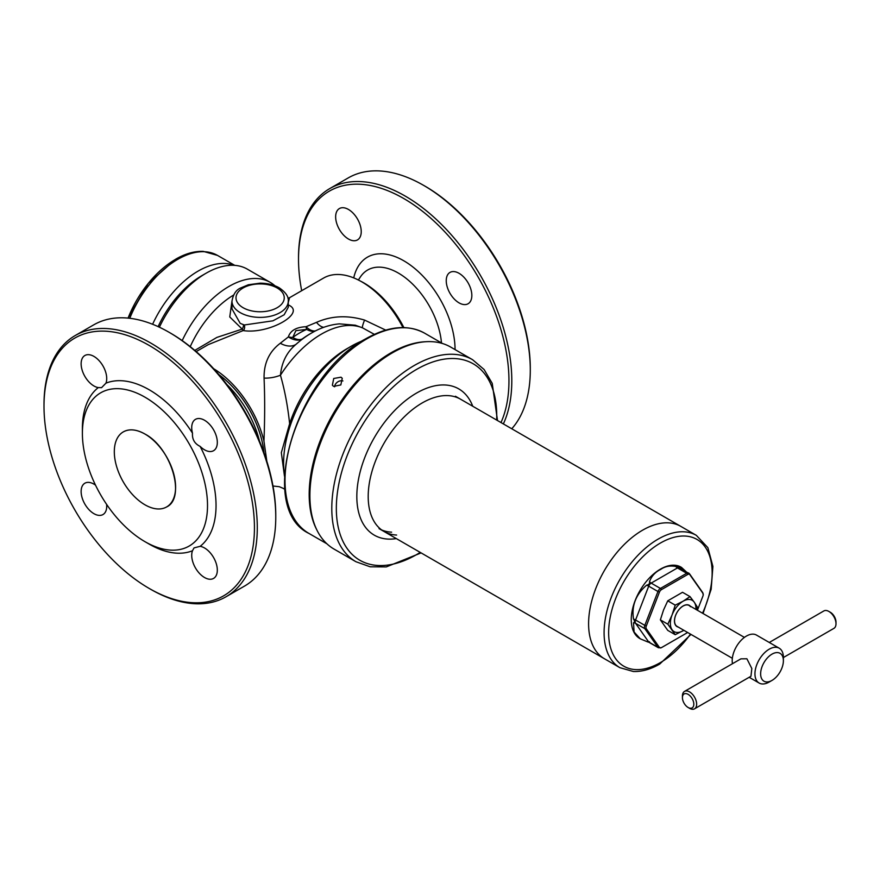 <?xml version="1.0" encoding="UTF-8"?>
<svg xmlns="http://www.w3.org/2000/svg" width="880" height="880" viewBox="0 0 880 880"><rect width="100%" height="100%" fill="white"/><g stroke="black" fill="none" stroke-linecap="round" stroke-linejoin="round"><path stroke-width="1.32" d="M348.447 239.008A18.095 10.45 -120 0 0 357.489 239.91A18.095 10.45 -120 0 0 360.261 225.401A18.095 10.45 -120 0 0 348.447 209.451A18.095 10.45 -120 0 0 339.394 208.56A18.095 10.45 -120 0 0 336.622 223.058A18.095 10.45 -120 0 0 348.447 239.008M459.041 302.863A18.095 10.45 -120 0 0 468.094 303.754A18.095 10.45 -120 0 0 470.866 289.256A18.095 10.45 -120 0 0 459.041 273.306A18.095 10.45 -120 0 0 449.988 272.415A18.095 10.45 -120 0 0 447.216 286.913A18.095 10.45 -120 0 0 459.041 302.863M301.686 290.697A148.808 85.91 60 0 1 298.518 259.259L298.518 257.62A150.821 87.076 60 0 1 329.758 188.584L348.238 177.914A150.821 87.076 60 0 1 423.643 185.383A150.821 87.076 60 0 1 423.654 185.383A150.821 87.076 60 0 1 530.288 370.084A150.821 87.076 60 0 1 511.753 428.769M425.073 186.197L423.643 185.383L425.073 186.197A148.808 85.91 60 0 1 530.288 368.445L530.288 370.084M329.758 188.584A150.821 87.076 60 0 1 405.163 196.053A150.821 87.076 60 0 1 503.36 423.918M298.518 259.259A148.808 85.91 60 0 1 403.744 198.517A148.808 85.91 60 0 1 500.984 422.554M106.623 504.383A18.095 10.45 60 0 1 102.971 514.558A18.095 10.45 60 0 1 93.918 513.667A18.095 10.45 60 0 1 82.104 497.717A18.095 10.45 60 0 1 84.876 483.208A18.095 10.45 60 0 1 93.918 484.11A18.095 10.45 60 0 1 95.513 485.144M200.145 546.326A18.095 10.45 60 0 1 204.523 547.965A18.095 10.45 60 0 1 216.348 563.915A18.095 10.45 60 0 1 213.565 578.413A18.095 10.45 60 0 1 204.523 577.511A18.095 10.45 60 0 1 192.489 550.748L194.051 547.888L200.145 546.326A94.512 54.571 -120 0 0 200.145 446.402C194.612 443.707 192.06 439.285 192.489 433.136A94.512 54.571 -120 0 0 149.226 389.785A94.512 54.571 -120 0 0 105.952 383.163L101.552 387.673L98.296 387.585A18.095 10.45 60 0 1 93.918 385.957A18.095 10.45 60 0 1 82.104 370.007A18.095 10.45 60 0 1 84.876 355.509A18.095 10.45 60 0 1 93.918 356.4A18.095 10.45 60 0 1 105.952 383.163M192.489 433.136A18.095 10.45 60 0 1 195.47 419.353A18.095 10.45 60 0 1 204.523 420.255A18.095 10.45 60 0 1 216.348 436.205A18.095 10.45 60 0 1 213.565 450.703A18.095 10.45 60 0 1 204.523 449.812A18.095 10.45 60 0 1 200.145 446.402M150.645 589.281L149.215 588.456A148.808 85.91 -120 0 0 254.441 527.703A148.808 85.91 -120 0 0 149.226 345.455A148.808 85.91 -120 0 0 44 406.208A148.808 85.91 -120 0 0 149.215 588.456A148.808 85.91 -120 0 0 149.226 588.456L150.645 589.281A150.821 87.076 -120 0 0 226.05 596.75A150.821 87.076 -120 0 0 249.172 475.893A150.821 87.076 -120 0 0 150.645 343.002A150.821 87.076 -120 0 0 75.24 335.522A150.821 87.076 -120 0 0 44 404.569L44 406.208M226.05 596.75L244.53 586.08A150.821 87.076 -120 0 0 275.77 517.033L275.77 515.394A148.808 85.91 -120 0 0 170.555 333.146L169.125 332.321A150.821 87.076 -120 0 0 93.72 324.852L75.24 335.522M149.215 544.126L144.958 541.662A88.473 51.084 -120 0 0 207.515 505.538A88.473 51.084 -120 0 0 144.958 397.177A88.473 51.084 -120 0 0 82.39 433.301A88.473 51.084 -120 0 0 144.958 541.662L149.226 544.126A94.512 54.571 -120 0 0 149.226 544.126A94.512 54.571 -120 0 0 192.489 550.748M98.296 387.585A94.512 54.571 -120 0 0 82.39 428.373L82.39 433.301M170.555 333.146A148.808 85.91 -120 0 0 170.544 333.146L169.125 332.321A150.821 87.076 -120 0 1 275.77 517.033M690.448 606.716A12.067 6.963 120 0 0 689.095 605.462A12.067 6.963 120 0 0 677.875 611.094A12.067 6.963 120 0 0 675.675 625.097A12.067 6.963 120 0 0 677.028 626.362L732.347 658.295M690.283 606.144A12.265 7.084 120 0 0 678.513 610.17A12.265 7.084 120 0 0 675.631 625.306A12.265 7.084 120 0 0 678.216 627.044M675.224 605.143L672.067 614.966L667.843 624.184L675.224 634.689L683.87 630.311A18.095 10.45 120 0 1 683.144 630.729A18.095 10.45 120 0 1 672.067 629.739A18.095 10.45 120 0 1 672.067 614.966A18.095 10.45 120 0 1 683.144 601.183L675.224 605.143L667.755 600.831L682.528 592.295L690.008 596.607L683.144 601.183A18.095 10.45 120 0 1 694.232 602.173L690.008 596.607M675.224 634.689L667.755 630.377L660.363 619.872L663.531 610.038L667.755 600.831M660.363 619.872L667.843 624.184M696.641 609.818L697.389 607.123L694.232 602.173A18.095 10.45 120 0 1 695.926 609.4M360.712 281.226A73.392 42.372 60 0 1 364.023 283.019A73.392 42.372 60 0 1 403.887 327.591M159.39 327.217A82.445 47.597 -60 0 1 206.096 273.218L201.828 275.682A76.417 44.121 120 0 0 158.125 326.623A76.417 44.121 -60 0 1 201.828 275.682L206.096 273.218A82.445 47.597 -60 0 1 247.324 269.137L270.204 282.348A82.445 47.597 -60 0 1 274.901 285.758M182.193 340.615A82.445 47.597 -60 0 1 228.987 286.429A82.445 47.597 -60 0 1 270.204 282.348M266.816 461.164L263.956 441.122C264.858 418.429 264.902 397.43 264.066 378.103C263.824 363.209 269.236 351.582 280.302 343.255L288.354 336.93C290.389 330.561 296.285 327.162 306.031 326.722A20.108 10.505 -113.8 0 0 308.385 328.713A20.108 10.505 -113.8 0 0 315.414 330.924M280.302 343.255A20.108 13.266 -134 0 0 295.944 344.399A83.589 48.268 -60 0 1 311.421 333.091L309.892 333.971A81.433 47.014 120 0 0 302.368 338.877A20.108 12.562 -126.8 0 1 291.302 338.569A20.108 12.562 -126.8 0 1 288.354 336.93A20.108 14.839 -166.9 0 0 292.732 337.458A20.108 9.999 -126.1 0 0 292.864 337.535A20.108 9.999 -126.1 0 0 302.368 338.877L295.944 344.399C286.847 352.022 281.677 362.296 280.445 375.221C284.68 389.873 287.738 406.032 289.63 423.698L281.336 452.65L284.482 476.201M295.889 330.649L292.732 337.458A75.548 43.615 -60 0 1 299.717 332.904A75.548 43.615 -60 0 1 306.691 329.395L295.889 330.649M288.277 307.285L288.277 301.125A28.149 16.258 180 0 1 270.908 316.151A28.149 16.258 180 0 1 240.218 312.62A28.149 16.258 180 0 1 231.979 301.125L231.979 308.891L240.218 323.367L244.288 324.984L272.921 320.826L284.152 314.776L288.277 307.252M194.788 350.405L216.92 337.392L242.198 329.098L229.757 316.943L231.979 300.993M284.856 489.104L283.096 488.312L284.878 489.346M264.066 378.103A20.108 9.515 169.1 0 0 280.445 375.221A89.485 51.667 120 0 1 321.475 334.081A89.485 51.667 120 0 1 362.505 327.844L355.135 325.149M289.63 423.698A89.485 51.667 -60 0 1 348.964 347.578M374.363 334.356L362.505 327.844A20.108 2.288 -63.1 0 1 364.573 320.078L385.726 330.121M402.952 327.58A76.417 44.121 -120 0 0 323.587 278.058L289.553 297.704L288.277 302.445M287.87 304.766C307.648 312.477 269.027 334.708 243.166 330.572L208.329 344.597L196.185 351.604M213.708 368.753A76.417 44.121 60 0 1 263.956 441.122M315.073 331.1A20.108 13.024 67 0 1 306.823 329.472A20.108 13.024 67 0 1 306.691 329.395A20.108 3.806 -89.9 0 1 306.031 326.722L316.503 322.355C331.397 315.777 347.424 315.018 364.573 320.078M244.288 324.984A4.026 2.618 -91.8 0 1 243.166 330.572L242.198 329.098A4.026 2.068 -69.9 0 0 243.474 324.885M316.503 322.355A20.108 9.394 -108.1 0 0 323.763 327.316M259.457 440.979A73.392 42.372 -120 0 0 226.831 384.483M472.736 406.241A84.458 48.763 120 0 0 393.69 411.521A84.458 48.763 120 0 0 356.84 498.135A84.458 48.763 120 0 0 396.319 538.593M460.438 399.146A76.417 44.121 120 0 0 401.555 419.617A76.417 44.121 120 0 0 384.021 531.498A76.417 44.121 120 0 0 396.605 535.04M497.508 420.552L492.239 383.405L484.088 369.501L472.582 359.711L450.681 347.072A116.633 67.342 120 0 0 392.37 352.847A116.633 67.342 120 0 0 360.811 378.323A116.633 67.342 120 0 0 309.892 495.693A116.633 67.342 120 0 0 334.048 549.087L355.949 561.726L370.183 566.797L386.298 566.907L421.102 552.904M392.37 352.847L390.94 353.672A114.62 66.176 120 0 0 359.931 378.697A114.62 66.176 120 0 0 309.892 494.054L309.892 495.693M391.622 532.169A76.417 44.121 -60 0 1 381.612 529.914M642.62 530.167A76.417 44.121 -60 0 1 680.823 526.383A76.417 44.121 120 0 0 642.62 530.167A76.417 44.121 120 0 0 592.702 597.509A76.417 44.121 120 0 0 604.417 658.735A76.417 44.121 -60 0 1 592.702 597.509A76.417 44.121 -60 0 1 642.62 530.167M681.274 567.281A41.228 23.804 120 0 0 681.01 567.127A41.228 23.804 120 0 0 660.396 569.162A41.228 23.804 120 0 0 633.468 605.495A41.228 23.804 120 0 0 639.782 638.517A41.228 23.804 120 0 0 640.024 638.66M685.872 571.45L681.505 567.413L678.579 566.731C679.03 567.347 678.084 567.27 675.752 566.478C670.054 565.389 665.049 566.346 660.748 569.371C655.38 571.934 651.629 576.015 649.484 581.636C649.902 583.506 648.956 584.683 646.646 585.167C635.833 594.473 631.455 605.759 633.512 619.014C634.81 621.082 634.81 622.336 633.512 622.798L634.095 632.016L640.277 638.814L646.646 641.487C648.923 642.433 649.869 642.51 649.484 641.74M697.411 610.258L702.933 596.046A3.344 1.925 120 0 0 703.219 594.913A3.344 1.925 120 0 0 702.933 593.318L689.799 574.629A3.344 1.925 120 0 0 687.753 574.453L661.474 589.622A3.344 1.925 120 0 0 659.428 592.163L646.294 626.021A3.344 1.925 120 0 0 646.294 628.738L659.428 647.427A3.344 1.925 120 0 0 661.474 647.614L687.665 632.5A2.013 1.166 60 0 1 687.621 632.522M783.387 657.536L833.921 628.364A10.054 5.808 -120 0 0 836 623.755A10.054 5.808 -120 0 0 828.894 611.446L828.894 611.446A10.054 5.808 -120 0 0 823.867 610.94L769.274 642.466M830.313 612.26L828.894 611.446L830.313 612.26A8.041 4.642 60 0 1 836 622.116L836 623.755M772.013 654.126A16.082 9.284 120 0 0 760.639 673.838A16.082 9.284 120 0 0 772.013 680.405L769.175 682.044A20.108 11.605 120 0 1 759.121 683.034A20.108 11.605 120 0 1 756.03 666.93A20.108 11.605 120 0 1 769.175 649.209A20.108 11.605 120 0 1 779.229 648.208A20.108 11.605 120 0 1 783.387 657.415L783.387 660.693A16.082 9.284 120 0 0 772.013 654.126M694.573 708.807L750.948 676.258L751.828 668.547L746.9 658.779L740.894 658.845L684.519 691.394A10.054 5.808 60 0 1 689.546 691.889A10.054 5.808 60 0 1 696.113 700.755A10.054 5.808 60 0 1 694.573 708.807A10.054 5.808 60 0 1 689.546 708.312L688.127 707.487A8.041 4.642 -120 0 0 693.814 704.209A8.041 4.642 -120 0 0 688.127 694.353A8.041 4.642 -120 0 0 682.429 697.642A8.041 4.642 -120 0 0 688.127 707.487L689.546 708.312M779.229 648.208L756.47 635.074A20.108 11.605 120 0 0 746.416 636.075A20.108 11.605 120 0 0 732.468 663.707M682.429 697.642L682.429 696.003A10.054 5.808 60 0 1 684.519 691.394M769.175 682.044L772.013 680.405A16.082 9.284 120 0 0 783.387 660.693M233.992 265.32A79.431 45.859 120 0 0 198.132 271.084A79.431 45.859 120 0 0 152.603 324.269M333.63 386.386L332.376 385.253L333.718 378.488L341.022 377.19L342.254 378.312L340.824 384.934L333.63 386.386M342.914 380.93A6.028 4.763 -35.1 0 0 334.62 386.804M284.504 475.508A95.513 55.143 -60 0 1 351.131 346.28A95.513 55.143 -60 0 1 362.186 340.945M316.822 529.881A115.621 66.759 -60 0 1 390.94 352.847A115.621 66.759 -60 0 1 425.436 341.748M358.38 279.994L360.349 277.013A61.347 35.42 60 0 1 398.332 273.053A61.347 35.42 60 0 1 441.474 342.914M353.727 277.882A72.578 41.899 60 0 1 403.744 260.755A72.578 41.899 60 0 1 455.059 349.602M144.958 504.801A43.329 25.014 -120 0 0 166.628 506.946A43.329 25.014 -120 0 0 173.261 472.23A43.329 25.014 -120 0 0 144.958 434.038A43.34 25.025 -120 0 0 114.312 451.726A43.34 25.025 -120 0 0 144.958 504.801A43.34 25.025 -120 0 0 175.604 487.113A43.34 25.025 -120 0 0 144.958 434.038A43.329 25.014 -120 0 0 123.288 431.893A43.329 25.014 -120 0 0 116.644 466.62A43.329 25.014 -120 0 0 144.958 504.801M264.011 452.804A73.414 42.383 -120 0 0 218.878 374.627M263.978 452.694A73.392 42.372 -120 0 0 218.955 374.715M277.189 287.991A24.134 13.937 0 0 0 243.067 287.991A24.134 13.937 0 0 0 243.067 307.692A24.134 13.937 0 0 0 277.189 307.692A24.134 13.937 0 0 0 277.189 287.991M311.421 333.091L311.421 333.091C320.485 327.789 329.813 324.709 339.427 323.862L355.366 325.215M233.541 295.097A76.351 44.088 120 0 0 190.234 346.654M472.582 359.711A116.633 67.342 120 0 0 382.701 390.962A116.633 67.342 120 0 0 355.949 561.726M496.65 420.046A113.41 65.483 120 0 0 385.847 394.196A113.41 65.483 120 0 0 338.261 527.384A113.41 65.483 120 0 0 420.233 552.398M455.455 396.264L696.322 535.337A76.417 44.121 120 0 0 658.119 539.121A76.417 44.121 120 0 0 608.201 606.452A76.417 44.121 120 0 0 619.916 667.689L633.38 671.506C641.806 671.814 650.584 669.328 659.725 664.059L690.987 634.414M702.526 613.217A73.194 42.262 120 0 0 706.409 548.9A73.194 42.262 120 0 0 660.396 543.059A73.194 42.262 120 0 0 608.641 632.709A73.194 42.262 120 0 0 660.396 662.585A73.194 42.262 120 0 0 690.459 634.117M649.484 581.636A5.027 2.904 60 0 0 651.167 583.11L660.418 588.445L686.686 573.276L677.435 567.941L651.167 583.11A4.026 2.321 120 0 0 648.703 586.168L635.569 620.026L644.82 625.361L657.954 591.514L648.703 586.168A5.027 1.067 21.2 0 0 646.646 585.167M646.646 641.487A5.027 3.96 144.9 0 1 648.703 641.993L657.954 647.328L644.82 628.65L635.569 623.315L648.703 641.993A4.026 2.321 120 0 0 649.154 642.411L658.405 647.757A4.026 2.321 -60 0 1 657.954 647.328A2.013 1.584 144.9 0 0 659.428 647.427M646.294 628.738A2.013 1.584 -35.1 0 1 644.82 628.65A4.026 2.321 -60 0 1 644.82 625.361L646.294 626.021M633.512 619.014A5.027 1.067 -158.8 0 1 635.569 620.026A4.026 2.321 120 0 0 635.569 623.315A5.027 3.96 144.9 0 0 633.512 622.798M659.428 592.163L657.954 591.514A4.026 2.321 -60 0 1 660.418 588.445A2.013 1.166 60 0 1 661.474 589.622M687.753 574.453A2.013 1.166 60 0 0 686.686 573.276A4.026 2.321 -60 0 1 688.688 573.078A4.026 2.321 -60 0 1 689.15 573.496A2.013 1.584 144.9 0 1 689.799 574.629M702.933 593.318A2.013 1.584 -35.1 0 0 702.691 592.559L689.557 573.87L679.448 567.743A4.026 2.321 120 0 0 677.435 567.941A5.027 2.904 60 0 1 675.752 566.478M679.448 567.743L678.865 567.226A5.027 3.96 144.9 0 1 678.579 566.731M175.461 259.391A77.715 44.869 120 0 0 128.062 318.109L148.203 283.481L175.78 259.138C185.273 253.66 194.436 251.064 203.258 251.372L217.503 255.409A79.431 45.859 120 0 0 177.793 259.336A79.431 45.859 120 0 0 129.767 318.296M366.773 338.888A115.621 66.759 -60 0 1 424.589 333.168C407.902 324.203 388.3 326.084 365.772 338.789C296.076 374.968 255.849 508.222 308.957 533.434A115.621 66.759 -60 0 1 291.236 440.781A115.621 66.759 -60 0 1 366.773 338.888M166.628 506.946C186.164 498.014 171.215 447.557 144.958 434.038C136.532 429.33 129.316 428.604 123.288 431.893M231.979 301.125C233.2 294.173 236.192 289.751 240.966 287.848L248.314 284.779L260.029 283.173C267.333 283.206 273.724 284.746 279.202 287.793C285.747 292.314 288.772 296.758 288.277 301.125M283.096 488.312L279.279 486.706L272.987 486.013M289.553 297.704L287.947 298.309M619.916 667.689L379.038 528.616M696.322 535.337L707.872 547.668L712.899 566.423L711.161 589.237L703.054 613.514M658.405 647.757L661.419 647.658L687.665 632.5M703.219 594.913L702.691 592.559M749.166 677.292L759.121 683.034M689.095 605.462L744.414 637.395M217.503 255.409L234.762 265.364M442.541 343.53L424.589 333.168M326.909 543.796L308.957 533.434"/></g></svg>
